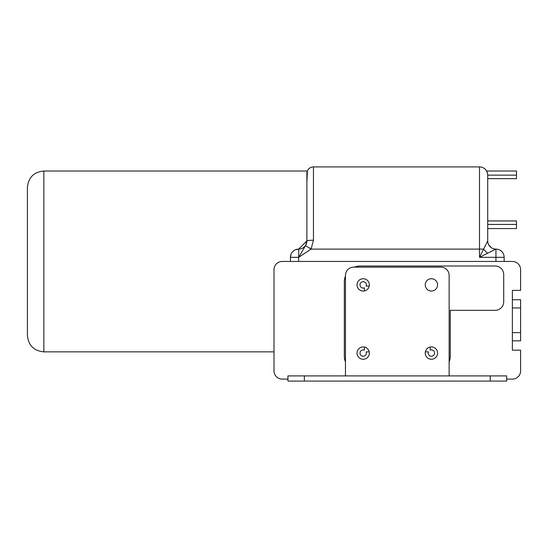 <?xml version="1.0" encoding="UTF-8"?>
<svg xmlns="http://www.w3.org/2000/svg" width="548" height="548" viewBox="0 0 548 548"><rect width="100%" height="100%" fill="white"/><g stroke="black" fill="none" stroke-linecap="round" stroke-linejoin="round"><path stroke-width="0.82" d="M490.234 381.086L506.674 381.086L506.674 375.907L490.234 375.907L490.234 381.086L304.366 381.086L304.366 375.907L287.926 375.907L287.926 381.086L304.366 381.086M304.366 375.907L490.234 375.907M506.674 375.907L506.674 381.086M287.926 381.086L287.926 375.907M449.134 375.907L449.134 275.37A8.22 8.22 0 0 0 440.914 267.15L353.686 267.15A8.22 8.22 0 0 0 345.466 275.37L345.466 375.907M437.571 353.09A6.165 6.165 0 0 1 428.324 358.426A6.165 6.165 0 0 1 428.324 347.747A6.165 6.165 0 0 1 437.571 353.09M369.359 284.878A6.165 6.165 0 0 1 360.111 290.221A6.165 6.165 0 0 1 360.111 279.542A6.165 6.165 0 0 1 369.359 284.878M369.359 353.09A6.165 6.165 0 0 1 360.111 358.426A6.165 6.165 0 0 1 360.111 347.747A6.165 6.165 0 0 1 369.359 353.09M437.571 284.878A6.165 6.165 0 0 1 428.324 290.221A6.165 6.165 0 0 1 428.324 279.542A6.165 6.165 0 0 1 437.571 284.878M345.466 276.062A15.988 15.988 0 0 0 344.322 281.994L344.322 355.974A15.988 15.988 0 0 0 345.466 361.906M449.134 361.933A16.139 16.139 0 0 0 450.278 355.974L450.278 310.312L495.166 310.312A8.542 8.542 0 0 0 503.708 301.77L503.708 274.548A8.542 8.542 0 0 0 495.166 266.006L360.31 266.006A15.988 15.988 0 0 0 354.378 267.15M364.42 287.823L364.42 290.92L364.42 287.823A3.192 3.192 0 0 1 360.036 285.296A3.192 3.192 0 0 1 363.612 281.72A3.192 3.192 0 0 1 366.139 286.104L369.236 286.104M369.236 351.864L366.139 351.864A3.192 3.192 0 0 1 363.612 356.248A3.192 3.192 0 0 1 360.036 352.672A3.192 3.192 0 0 1 364.42 350.145L364.42 347.042M430.18 350.145L430.18 347.042L430.18 350.145A3.192 3.192 0 0 1 434.564 352.672A3.192 3.192 0 0 1 430.988 356.248A3.192 3.192 0 0 1 428.461 351.864L425.364 351.864M287.926 379.113L282.22 379.113A8.22 8.22 0 0 1 274 370.893L274 358.399M512.38 332.437L512.38 350.179L520.6 350.179L520.6 370.893A8.22 8.22 0 0 1 512.38 379.113L506.674 379.113M512.38 350.179L512.38 290.378L520.6 290.378L520.6 269.664L520.6 282.158M274 370.893L274 269.664A8.22 8.22 0 0 1 282.22 261.444L512.38 261.444A8.22 8.22 0 0 1 520.6 269.664M512.38 299.729L520.6 299.729L520.6 340.829L512.38 340.829M512.38 290.378L512.38 308.12M282.22 261.444L512.38 261.444L282.22 261.444M504.16 261.444L504.16 257.334A8.22 8.22 0 0 0 495.94 249.114L495.94 257.334L504.16 257.334A8.22 8.22 0 0 0 495.94 249.114L495.94 249.114A8.22 8.22 90 0 1 487.72 240.921L479.5 257.334L495.933 249.114L493.926 248.861M305.551 245.6L298.66 257.334L298.66 249.114A8.22 8.22 0 0 0 290.44 257.334L298.66 257.334L311.072 249.114L305.551 245.6L306.88 240.935A6.576 0.712 180 0 1 313.456 240.23L313.456 166.914L479.5 166.914A8.22 8.22 0 0 1 487.72 175.134C486.487 169.674 486.487 169.674 487.72 175.134L516.49 175.134L516.49 178.655L487.72 178.655L487.72 220.933L516.49 220.933L516.49 228.564L487.72 228.564M290.44 257.334L290.44 261.444L290.44 257.334L291.07 254.183M516.49 224.454L487.72 224.454L487.72 240.894L487.72 175.134A8.22 8.22 0 0 0 479.5 166.914L479.5 249.114L311.072 249.114L313.456 240.23M306.88 240.894A8.22 8.22 0 0 1 298.66 249.114L306.88 240.894M487.72 253.224A8.22 3.11 45 0 1 483.61 249.114L479.5 249.114L479.5 257.334L495.94 257.334L495.94 261.444M306.88 173.49L307.223 171.401A6.576 6.576 0 0 1 313.456 166.914A6.576 6.576 0 0 0 306.88 173.49L306.88 240.935M295.516 249.737L298.66 249.114M274 351.864L43.84 351.864L43.84 171.024L307.36 171.024L306.88 182.573M488.741 244.853A8.22 8.22 0 0 0 491.46 247.785L488.754 244.846M516.49 175.134L516.49 171.024L486.617 171.024L487.501 173.237M487.521 173.326L487.72 175.134A8.22 8.22 0 0 0 479.5 166.914M43.84 171.024C33.853 171.997 28.373 177.477 27.4 187.464L27.4 335.424C28.373 345.411 33.853 350.891 43.84 351.864M298.66 261.444L298.66 257.334M309.367 248.025L309.983 248.025M313.456 166.914A6.576 6.576 0 0 0 307.223 171.401M520.6 307.949L512.38 307.949M520.6 332.609L512.38 332.609M491.488 247.806L488.775 244.888M495.94 249.114L493.899 248.854"/></g></svg>
